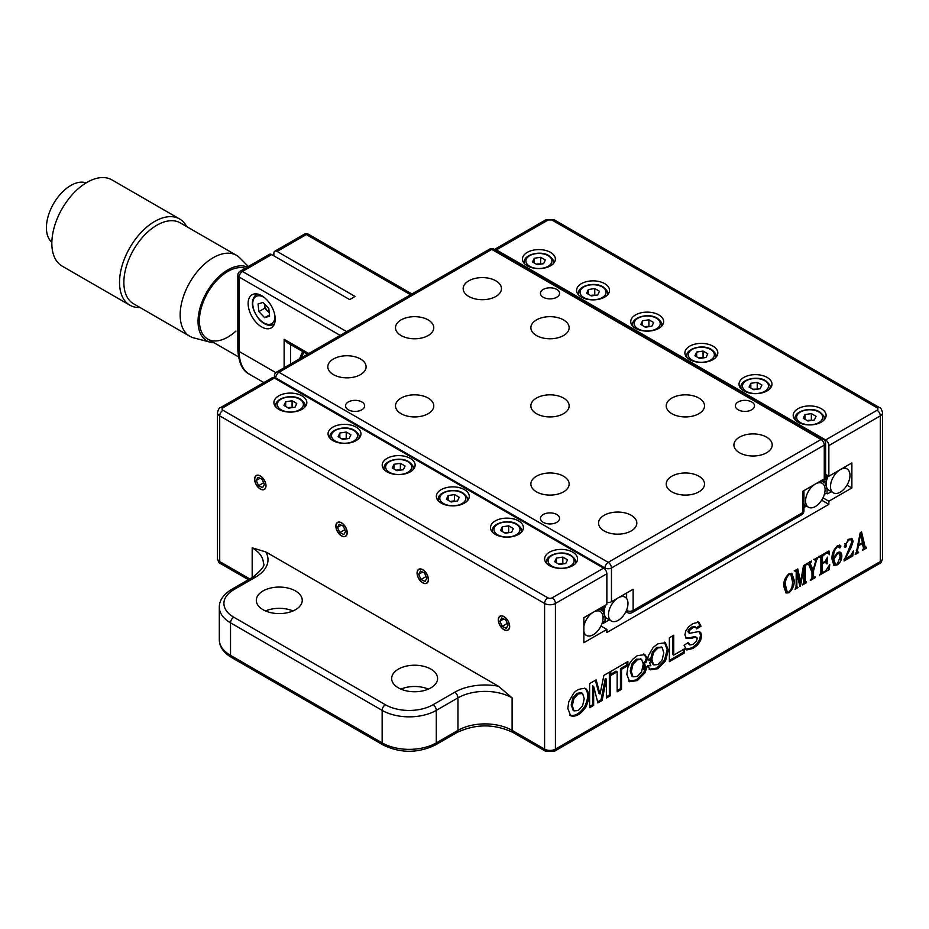 <?xml version="1.0" encoding="UTF-8"?>
<svg xmlns="http://www.w3.org/2000/svg" width="929" height="929" viewBox="0 0 929 929"><rect width="100%" height="100%" fill="white"/><g stroke="black" fill="none" stroke-linecap="round" stroke-linejoin="round"><path stroke-width="1.39" d="M295.515 590.949A22.97 13.261 0 0 0 270.478 588.08A22.97 13.261 0 0 0 256.299 600.331A22.97 13.261 0 0 0 263.023 609.714A22.97 13.261 0 0 0 288.06 612.583A22.97 13.261 0 0 0 302.239 600.331A22.97 13.261 0 0 0 295.515 590.949M293.007 610.957A22.97 13.261 0 0 0 265.531 610.957M430.882 669.112A22.97 13.261 0 0 0 405.845 666.232A22.97 13.261 0 0 0 391.666 678.484A22.97 13.261 0 0 0 398.39 687.866A22.97 13.261 0 0 0 423.427 690.735A22.97 13.261 0 0 0 437.605 678.484A22.97 13.261 0 0 0 430.882 669.112M428.374 689.121A22.97 13.261 0 0 0 400.898 689.121M572.752 552.186A16.467 9.511 0 0 0 554.81 550.131A16.467 9.511 0 0 0 544.638 558.91A16.467 9.511 0 0 0 549.469 565.633A16.467 9.511 0 0 0 567.41 567.689A16.467 9.511 0 0 0 577.571 558.91A16.467 9.511 0 0 0 572.752 552.186M464.454 489.664A16.467 9.511 0 0 0 446.512 487.597A16.467 9.511 0 0 0 436.351 496.388A16.467 9.511 0 0 0 441.17 503.1A16.467 9.511 0 0 0 459.112 505.167A16.467 9.511 0 0 0 469.273 496.388A16.467 9.511 0 0 0 464.454 489.664M455.047 501.346A16.467 9.511 0 0 0 451.436 501.288M356.155 427.143A16.467 9.511 0 0 0 338.214 425.076A16.467 9.511 0 0 0 328.053 433.855A16.467 9.511 0 0 0 332.872 440.578A16.467 9.511 0 0 0 350.814 442.645A16.467 9.511 0 0 0 360.975 433.855A16.467 9.511 0 0 0 356.155 427.143M346.749 438.825A16.467 9.511 0 0 0 345.89 438.767M302.006 395.882A16.467 9.511 0 0 0 284.065 393.815A16.467 9.511 0 0 0 273.904 402.594A16.467 9.511 0 0 0 278.723 409.317A16.467 9.511 0 0 0 296.665 411.384A16.467 9.511 0 0 0 306.825 402.594A16.467 9.511 0 0 0 302.006 395.882M410.304 458.403A16.467 9.511 0 0 0 392.363 456.336A16.467 9.511 0 0 0 382.202 465.127A16.467 9.511 0 0 0 387.021 471.839A16.467 9.511 0 0 0 404.963 473.906A16.467 9.511 0 0 0 415.124 465.127A16.467 9.511 0 0 0 410.304 458.403M400.039 470.028A16.467 9.511 0 0 0 397.287 470.028M518.603 520.925A16.467 9.511 0 0 0 500.661 518.858A16.467 9.511 0 0 0 490.489 527.649A16.467 9.511 0 0 0 495.32 534.372A16.467 9.511 0 0 0 513.261 536.428A16.467 9.511 0 0 0 523.422 527.649A16.467 9.511 0 0 0 518.603 520.925M509.197 532.607A16.467 9.511 0 0 0 508.326 532.549M821.282 408.69A16.467 9.511 0 0 0 803.341 406.635A16.467 9.511 0 0 0 793.18 415.414A16.467 9.511 0 0 0 797.999 422.138A16.467 9.511 0 0 0 815.941 424.193A16.467 9.511 0 0 0 826.113 415.414A16.467 9.511 0 0 0 821.282 408.69M811.876 420.372A16.467 9.511 0 0 0 808.265 420.326M658.847 314.908A16.467 9.511 0 0 0 640.905 312.852A16.467 9.511 0 0 0 630.733 321.631A16.467 9.511 0 0 0 635.564 328.355A16.467 9.511 0 0 0 653.505 330.41A16.467 9.511 0 0 0 663.666 321.631A16.467 9.511 0 0 0 658.847 314.908M649.429 326.59A16.467 9.511 0 0 0 648.57 326.532M550.549 252.386A16.467 9.511 0 0 0 532.607 250.319A16.467 9.511 0 0 0 522.446 259.11A16.467 9.511 0 0 0 527.266 265.822A16.467 9.511 0 0 0 545.207 267.889A16.467 9.511 0 0 0 555.368 259.11A16.467 9.511 0 0 0 550.549 252.386M541.142 264.068A16.467 9.511 0 0 0 540.272 264.01M604.698 283.647A16.467 9.511 0 0 0 586.756 281.58A16.467 9.511 0 0 0 576.584 290.371A16.467 9.511 0 0 0 581.415 297.094A16.467 9.511 0 0 0 599.356 299.15A16.467 9.511 0 0 0 609.517 290.371A16.467 9.511 0 0 0 604.698 283.647M595.292 295.329A16.467 9.511 0 0 0 594.421 295.271M712.996 346.169A16.467 9.511 0 0 0 695.043 344.113A16.467 9.511 0 0 0 684.882 352.892A16.467 9.511 0 0 0 689.701 359.616A16.467 9.511 0 0 0 707.654 361.671A16.467 9.511 0 0 0 717.815 352.892A16.467 9.511 0 0 0 712.996 346.169M767.133 377.429A16.467 9.511 0 0 0 749.192 375.374A16.467 9.511 0 0 0 739.031 384.153A16.467 9.511 0 0 0 743.85 390.877A16.467 9.511 0 0 0 761.792 392.932A16.467 9.511 0 0 0 771.964 384.153A16.467 9.511 0 0 0 767.133 377.429M862.576 543.349L858.35 545.787L857.421 551.199L858.64 552.569L855.156 554.567L856.48 551.872L860.138 532.944L861.543 531.876L865.108 546.867L866.513 547.251L866.513 548.017L862.472 550.351L863.598 548.168L861.903 542.966M857.722 545.428L858.35 545.787M856.852 549.91L857.513 550.282M860.742 532.48L864.016 546.24L865.108 546.867M860.509 534.57L858.547 544.905L862.472 542.641L860.602 534.512L859.894 534.21M857.897 544.533L858.547 544.905M859.906 534.105L860.602 534.512M865.398 547.402L863.564 548.47M864.016 546.24L865.143 546.786M857.537 551.942L856.259 552.685M856.329 550.572L857.421 551.245M841.813 555.856C841.871 559.56 840.35 562.579 837.25 564.913L833.894 565.378L832.024 559.235C831.629 553.823 833.615 549.236 837.981 545.474L840.919 546.101L839.874 547.982L839.015 546.589L837.691 546.415C834.463 549.713 833.174 553.44 833.801 557.609L837.517 552.674C840.362 551.361 841.79 552.43 841.813 555.856L840.722 555.228L840.118 559.177M836.437 564.449L837.25 564.913M835.879 564.437L833.394 564.983M839.677 544.975L840.919 546.101M839.839 545.486L838.782 547.355M838.922 547.436L839.874 547.982L838.922 547.483M837.261 564.135L840.257 556.726L839.142 553.591L837.459 553.742L833.801 559.246L835.392 564.251L837.261 564.135M833.197 557.261L832.721 558.619L833.801 559.246M832.721 558.619L834.312 563.624L835.392 564.251M836.657 553.278L837.459 553.742M839.142 553.591L837.331 552.801M832.976 552.349L832.721 556.982L833.801 557.609M839.804 551.989L840.722 555.228M839.015 546.589L837.087 546.066M813.549 570.696L813.549 576.955L815.244 576.851L815.244 577.617L810.297 580.474L811.992 577.861L811.992 572.252L808.729 564.588L807.324 564.205L807.324 563.438L811.447 561.046L810.32 563.775L813.165 570.092L815.778 560.628L814.559 559.246L818.228 557.133L816.44 560.454L813.549 570.696L812.469 570.069L812.469 576.328L814.396 577.339M812.469 576.328L813.316 576.712M814.57 577.234L815.244 577.617M813.549 577.339L811.946 578.268M810.785 561.43L811.447 561.824M810.216 561.755L810.889 562.15M809.798 561.522L809.24 563.148L810.32 563.775M809.24 563.148L811.888 569.582L812.968 570.197M807.649 563.961L806.418 563.473M815.917 558.468L815.407 559.664M814.698 560.001L813.665 559.293M815.801 560.082L816.44 560.454M788.965 592.017C791.822 588.719 792.971 585.107 792.414 581.182L790.811 574.331L788.965 574.552C786.178 577.792 785.028 581.333 785.516 585.165L787.269 592.145L788.965 592.017M784.877 579.336L784.424 584.538L785.516 585.165M784.424 584.538L786.189 591.518L787.269 592.145M788.338 574.18L788.965 574.552M790.811 574.331L789.371 573.565M791.322 573.251L793.111 579.58L792.042 586.385M787.641 592.296L785.551 592.597M794.19 580.207C794.516 585.038 792.774 589.23 788.965 592.795L786.073 592.981L783.728 586.245C783.426 581.438 785.168 577.281 788.965 573.774L791.903 573.483L794.19 580.207L793.111 579.58M788.14 592.319L788.965 592.795M552.174 597.823A4.599 2.648 -120 0 1 555.426 603.455A7.653 4.424 180 0 1 544.591 603.455A4.599 2.648 -60 0 1 547.843 597.823A3.066 1.765 0 0 0 552.174 597.823L603.618 568.13A4.599 2.648 60 0 1 606.858 573.762L555.426 603.455L555.426 749.134L880.309 561.569L880.309 415.878A4.599 2.648 -120 0 0 877.057 410.258A3.066 1.765 0 0 0 877.057 407.761A4.599 2.648 120 0 1 879.357 407.529C880.576 407.459 881.644 409.201 882.55 412.755A7.653 4.424 180 0 1 880.309 415.878L828.865 445.583L828.865 476.217L851.881 462.932L851.881 487.946L846.993 485.124M828.865 476.217L825.614 474.336M851.881 487.946L828.865 501.23L822.989 497.839M828.865 501.23L828.865 504.354L821.654 500.197M828.865 504.354L606.858 632.533L606.858 629.409L583.853 642.694L583.853 617.68L606.858 604.396L606.858 573.762M606.858 629.409L600.982 626.007M828.865 445.583A4.599 2.648 -120 0 0 825.614 439.951L496.4 249.878A4.599 2.648 -120 0 0 494.588 249.471M222.948 407.761A4.599 2.648 60 0 0 220.661 407.529L272.092 377.824A4.599 2.648 60 0 1 274.392 378.057L222.948 407.761A3.066 1.765 0 0 0 222.948 410.258L547.843 597.823M603.618 568.13L274.392 378.057L274.403 376.024A4.599 2.648 180 0 0 275.75 377.906A4.599 2.648 -60 0 1 278.99 372.274L608.216 562.347L821.015 439.487L491.801 249.413A4.599 2.648 -120 0 0 489.502 249.181L276.703 372.041A4.599 4.599 0 0 0 274.403 376.024M252.189 577.524L252.189 547.808L265.845 551.942L498.443 686.229L512.1 697.865A38.286 22.11 0 0 0 457.951 697.865L436.293 710.371L436.293 742.886L457.951 730.38L457.951 697.865A4.599 2.648 60 0 0 454.711 692.244A42.885 24.758 180 0 1 498.443 686.229M260.317 488.886A7.85 4.529 -120 0 0 265.868 485.681A7.85 4.529 -120 0 0 260.317 476.066A7.85 4.529 -120 0 0 254.767 479.271A7.85 4.529 -120 0 0 260.317 488.886M341.535 535.778A7.85 4.529 -120 0 0 347.086 532.572A7.85 4.529 -120 0 0 341.535 522.957A7.85 4.529 -120 0 0 335.984 526.162A7.85 4.529 -120 0 0 341.535 535.778M422.753 582.669A7.85 4.529 -120 0 0 428.304 579.464A7.85 4.529 -120 0 0 422.753 569.849A7.85 4.529 -120 0 0 417.214 573.054A7.85 4.529 -120 0 0 422.753 582.669M503.982 629.56A7.85 4.529 -120 0 0 509.533 626.355A7.85 4.529 -120 0 0 503.982 616.74A7.85 4.529 -120 0 0 498.432 619.945A7.85 4.529 -120 0 0 503.982 629.56M617.158 690.561L620.433 688.668L620.433 668.659L626.808 664.978L626.808 662.145M610.771 674.233L616.078 671.168L617.158 671.795L617.158 691.815L621.513 689.295L621.513 669.286L627.888 665.605L627.888 661.529L610.771 671.412L610.771 675.488L617.158 671.795M620.433 688.668L621.513 689.295M626.808 664.978L627.888 665.605M620.433 668.659L621.513 669.286M669.368 660.414L683.454 652.286L683.454 649.476M673.722 655.096L673.722 635.262L669.368 637.77L669.368 661.669L684.534 652.913L684.534 648.848L673.722 655.096L672.642 654.469L672.642 635.889M683.454 652.286L684.534 652.913M582.588 693.464L578.279 693.917L573.936 698.48L572.299 705.657L573.983 710.882L578.279 710.511L582.553 705.947L584.213 698.701L582.588 693.464L581.345 692.732L577.199 693.289L572.856 697.853L571.207 705.03L573.251 710.453M569.57 715.167C574.668 716.596 579.742 713.658 584.794 706.365C588.58 698.085 588.58 691.989 584.771 688.064M570.65 715.794C575.748 717.223 580.822 714.285 585.874 706.992C589.66 698.713 589.66 692.616 585.851 688.691L585.851 688.679C580.404 688.203 576.317 689.782 573.588 693.417L568.803 701.65L567.816 708.397L570.65 715.794M685.788 638.002L690.688 637.549L691.768 638.177L695.252 637.224L696.82 637.364L697.273 638.56L696.204 641.498L693.034 644.32L689.887 645.028L687.553 642.949M690.688 637.549L694.172 636.597L695.252 637.224M686.171 638.223L691.768 638.177M685.637 649.348L691.908 647.827L696.599 644.238L699.514 639.872L700.594 640.499L701.616 636.028L700.756 632.684L698.376 631.615L689.69 633.288L687.959 631.569L688.598 632.661L687.959 631.569L688.644 629.676L689.736 630.303L692.697 627.725L695.449 626.947L696.657 628.921L701 626.204L698.852 622.128L692.744 623.673L688.505 626.959L685.811 630.942L684.882 634.925L686.496 638.444M696.344 627.818L699.92 625.577L701 626.204M688.644 629.676L691.617 627.098L694.834 626.587M689.69 633.288L689.039 632.196L689.736 630.303M699.514 639.872L700.536 635.401L699.398 631.766M699.676 632.068L700.756 632.684L699.978 632.022M696.599 644.238L697.679 644.865L700.594 640.499M685.881 649.487L686.717 649.963L692.988 648.454L697.679 644.865M689.887 645.028L688.343 642.415L684.104 645.318L686.717 649.963M699.92 625.577L697.772 621.501M694.172 636.597L695.74 636.737L696.193 637.933M589.613 706.458L592.574 704.751L592.574 685.788L593.654 686.415L597.916 702.916L602.108 700.501L606.382 679.064L606.382 698.027L610.423 695.705L610.423 671.609L603.896 675.371L600.029 694.044L596.128 679.865L589.613 683.616L589.613 707.712L593.654 705.378L593.654 686.415M597.637 701.836L601.017 699.874L605.302 678.437L606.382 679.064M606.382 696.785L609.343 695.078L609.343 672.236M600.029 694.044L598.95 693.417L595.338 680.318M592.574 704.751L593.654 705.378M609.343 695.078L610.423 695.705M601.017 699.874L602.108 700.501M803.759 582.611L803.759 568.42L800.45 586.153L799.892 586.478L796.861 572.752L796.861 586.594L797.965 587.592L795.061 589.265L796.188 586.977L796.188 571.498L794.969 571.335L794.969 570.557L797.779 568.943L800.635 581.821L803.48 565.645L806.535 563.88L805.315 566.226L805.315 581.705L806.535 581.868L806.535 582.646L802.47 584.991L803.759 582.611M803.062 568.025L803.759 568.42M800.043 581.693L799.521 584.655M799.741 585.746L800.45 586.153M796.188 572.159L797.047 572.647M796.188 572.369L796.861 572.752M796.188 586.211L796.861 586.594M797.163 587.128L797.965 587.592M796.885 586.965L796.141 587.395M796.188 571.498L794.969 570.894M795.108 570.87L794.26 570.487M796.931 569.431L799.37 581.299L800.45 581.926M804.293 565.18L804.235 581.078L805.083 581.461M795.781 585.967L796.606 586.35M805.373 582.065L803.713 583.017M805.489 564.484L806.163 564.867M804.235 565.598L805.315 566.226M804.235 581.078L805.315 581.705M829.551 554.706L828.203 553.289L825.997 553.417L822.455 556.32L822.455 562.916L825.138 561.371L827.565 557.133L827.565 563.566L826.903 563.949L825.138 562.138L822.455 563.694L822.455 571.811L823.303 572.194L825.776 570.766L829.771 564.6L829.191 569.57L819.483 575.167L820.888 572.717L820.888 557.237L819.575 557.121L819.575 556.355L828.958 550.943L829.551 554.706M828.203 553.289L826.404 552.418M825.335 553.034L825.997 553.417M821.422 555.287L822.455 556.32M821.364 555.693L821.364 562.289L822.455 562.916M826.485 560.036L826.485 561.987M826.891 563.171L827.565 563.566M822.037 562.684L821.364 563.067L822.455 563.694M821.364 563.067L821.364 571.196L822.455 571.811M828.215 568.397L829.191 569.57M822.513 572.171L820.841 573.135M819.808 556.61L818.96 556.227M821.364 571.196L822.223 571.567M825.695 561.882L825.289 561.279M828.215 551.361L828.784 553.73M848.572 540.132L845.831 544.266L846.482 545.88L845.518 547.541L844.264 546.612L848.711 539.284L852.021 538.623L853.159 541.328L851.022 547.738L845.181 558.793L850.674 555.612L853.379 550.967L852.81 555.925L844.031 560.988L851.603 542.42C851.661 539.9 850.65 539.134 848.572 540.132L847.956 539.784M844.856 543.709L845.831 544.266M844.74 543.639L846.203 545.16M845.123 544.533L846.482 545.88M845.402 545.253L844.438 546.926L845.518 547.541M851.452 538.437L852.079 540.701L853.159 541.328M852.079 540.701L851.37 544.208M844.473 558.387L845.181 558.793M851.823 554.474L852.81 555.925M851.73 555.298L844.031 559.746M850.093 539.61L849.222 539.006M663.794 652.762L662.133 659.996L657.86 664.56L653.563 664.932L651.879 659.358L649.661 662.853L650.881 665.814L647.687 665.71L650.23 669.844L657.871 668.717L665.454 661.042L668.288 650.277L665.431 642.74L657.813 643.832L653.168 647.467L648.384 655.711L647.734 658.336L648.709 660.67L651.891 658.998L653.517 652.541L657.86 647.966L662.168 647.513L663.794 652.762M648.303 659.695L650.799 658.371L652.437 651.914L656.78 647.339L661.843 647.327M662.168 647.513L661.088 646.886M652.437 651.914L653.517 652.541M650.799 658.371L651.891 658.998M646.886 658.266L647.234 659.091M649.15 669.228L656.791 668.09L664.374 660.414L667.208 649.65L664.351 642.113M653.238 664.665L650.892 660.914M632.266 676.382L633.009 676.8L631.314 671.574L632.963 664.409L637.306 659.834L641.614 659.381L643.228 663.968L646.375 662.063L647.385 658.556L644.877 654.608L637.259 655.7L632.614 659.335L629.827 663.109L627.818 667.579L626.843 674.326L629.676 681.723L637.317 680.585L644.9 672.91L647.432 665.884L644.18 669.797L645.516 665.141L643.228 664.27L641.567 671.876L637.306 676.428L633.009 676.8M631.929 676.173L630.234 670.947L631.883 663.782L636.214 659.207L637.306 659.834M644.18 669.797L643.1 669.17L644.378 664.711M628.585 681.096L636.237 679.958L643.809 672.282L645.701 667.974M643.135 662.737L645.283 661.436L646.305 657.929L647.385 658.556M646.305 657.929L643.797 653.981M636.214 659.207L641.289 659.195M641.614 659.381L640.534 658.754M631.883 663.782L632.963 664.409M299.649 358.791A36.37 20.995 -60 0 1 302.726 351.58M261.664 295.677A19.149 11.055 -120 0 0 252.096 294.737A19.149 11.055 -120 0 0 249.158 310.077A19.149 11.055 -120 0 0 261.664 326.95A19.149 11.055 -120 0 0 271.245 327.891A19.149 11.055 -120 0 0 274.171 312.55A19.149 11.055 -120 0 0 261.664 295.677M751.7 401.967A9.569 5.528 0 0 0 741.272 400.771A9.569 5.528 0 0 0 735.362 405.88A9.569 5.528 0 0 0 738.172 409.794A9.569 5.528 0 0 0 748.6 410.99A9.569 5.528 0 0 0 754.511 405.88A9.569 5.528 0 0 0 751.7 401.967M556.773 514.515A9.569 5.528 0 0 0 546.345 513.319A9.569 5.528 0 0 0 540.434 518.428A9.569 5.528 0 0 0 543.233 522.33A9.569 5.528 0 0 0 553.672 523.526A9.569 5.528 0 0 0 559.583 518.428A9.569 5.528 0 0 0 556.773 514.515M361.846 401.967A9.569 5.528 0 0 0 351.406 400.771A9.569 5.528 0 0 0 345.507 405.88A9.569 5.528 0 0 0 348.305 409.794A9.569 5.528 0 0 0 358.733 410.99A9.569 5.528 0 0 0 364.644 405.88A9.569 5.528 0 0 0 361.846 401.967M556.773 289.43A9.569 5.528 0 0 0 546.345 288.234A9.569 5.528 0 0 0 540.434 293.332A9.569 5.528 0 0 0 543.233 297.245A9.569 5.528 0 0 0 553.672 298.441A9.569 5.528 0 0 0 559.583 293.332A9.569 5.528 0 0 0 556.773 289.43M698.91 476.217A19.149 11.055 0 0 0 678.054 473.825A19.149 11.055 0 0 0 666.232 484.032A19.149 11.055 0 0 0 671.841 491.847A19.149 11.055 0 0 0 692.697 494.251A19.149 11.055 0 0 0 704.519 484.032A19.149 11.055 0 0 0 698.91 476.217M563.543 398.065A19.149 11.055 0 0 0 542.675 395.673A19.149 11.055 0 0 0 530.865 405.88A19.149 11.055 0 0 0 536.474 413.695A19.149 11.055 0 0 0 557.33 416.087A19.149 11.055 0 0 0 569.152 405.88A19.149 11.055 0 0 0 563.543 398.065M428.176 319.913A19.149 11.055 0 0 0 407.308 317.509A19.149 11.055 0 0 0 395.487 327.728A19.149 11.055 0 0 0 401.096 335.543A19.149 11.055 0 0 0 421.963 337.935A19.149 11.055 0 0 0 433.785 327.728A19.149 11.055 0 0 0 428.176 319.913M698.91 398.065A19.149 11.055 0 0 0 678.054 395.673A19.149 11.055 0 0 0 666.232 405.88A19.149 11.055 0 0 0 671.841 413.695A19.149 11.055 0 0 0 692.697 416.087A19.149 11.055 0 0 0 704.519 405.88A19.149 11.055 0 0 0 698.91 398.065M428.176 398.065A19.149 11.055 0 0 0 407.308 395.673A19.149 11.055 0 0 0 395.487 405.88A19.149 11.055 0 0 0 401.096 413.695A19.149 11.055 0 0 0 421.963 416.087A19.149 11.055 0 0 0 433.785 405.88A19.149 11.055 0 0 0 428.176 398.065M766.599 437.141A19.149 11.055 0 0 0 745.732 434.749A19.149 11.055 0 0 0 733.91 444.956A19.149 11.055 0 0 0 739.519 452.771A19.149 11.055 0 0 0 760.386 455.164A19.149 11.055 0 0 0 772.208 444.956A19.149 11.055 0 0 0 766.599 437.141M631.232 515.293A19.149 11.055 0 0 0 610.365 512.901A19.149 11.055 0 0 0 598.543 523.108A19.149 11.055 0 0 0 604.152 530.923A19.149 11.055 0 0 0 625.02 533.327A19.149 11.055 0 0 0 636.829 523.108A19.149 11.055 0 0 0 631.232 515.293M360.487 358.989A19.149 11.055 0 0 0 339.631 356.597A19.149 11.055 0 0 0 327.809 366.804A19.149 11.055 0 0 0 333.418 374.619A19.149 11.055 0 0 0 354.274 377.011A19.149 11.055 0 0 0 366.096 366.804A19.149 11.055 0 0 0 360.487 358.989M495.854 280.837A19.149 11.055 0 0 0 474.998 278.433A19.149 11.055 0 0 0 463.176 288.652A19.149 11.055 0 0 0 468.785 296.467A19.149 11.055 0 0 0 489.653 298.859A19.149 11.055 0 0 0 501.463 288.652A19.149 11.055 0 0 0 495.854 280.837M563.543 476.217A19.149 11.055 0 0 0 542.675 473.825A19.149 11.055 0 0 0 530.865 484.032A19.149 11.055 0 0 0 536.474 491.847A19.149 11.055 0 0 0 557.33 494.251A19.149 11.055 0 0 0 569.152 484.032A19.149 11.055 0 0 0 563.543 476.217M563.543 319.913A19.149 11.055 0 0 0 542.675 317.509A19.149 11.055 0 0 0 530.865 327.728A19.149 11.055 0 0 0 536.474 335.543A19.149 11.055 0 0 0 557.33 337.935A19.149 11.055 0 0 0 569.152 327.728A19.149 11.055 0 0 0 563.543 319.913M604.965 569.256L604.965 567.979A4.599 2.648 -60 0 1 608.216 562.347A4.599 2.648 -120 0 1 611.468 567.979L824.267 445.119A4.599 2.648 180 0 0 825.614 443.238L825.614 477.007A4.599 2.648 180 0 1 824.267 478.876L824.267 445.119A4.599 2.648 -120 0 0 821.015 439.487A4.599 2.648 -60 0 1 823.315 439.254L494.089 249.181A4.599 4.599 0 0 0 489.502 249.181M801.657 514.747L632.173 612.594A4.599 2.648 -120 0 0 633.125 610.492L802.61 512.645A4.599 2.648 0 0 0 803.945 510.764A4.599 4.599 0 0 1 801.657 514.747A4.599 2.648 -120 0 0 802.61 512.645L802.61 491.383L824.267 478.876M275.75 378.835L275.75 377.906L604.965 567.979A4.599 2.648 180 0 0 611.468 567.979L611.468 601.737A4.599 2.648 180 0 1 606.858 602.398M611.468 601.737L633.125 589.23L633.125 610.492A4.599 2.648 0 0 1 626.622 610.492A4.599 2.648 120 0 0 627.574 612.594A4.599 4.599 0 0 0 632.173 612.594M271.686 254.569L242.446 271.454A4.599 2.648 -120 0 0 240.147 271.222L269.387 254.349A4.599 2.648 60 0 1 271.686 254.569L349.664 299.591L355.075 296.467L277.097 251.445A4.599 2.648 -120 0 0 274.798 251.213A4.599 2.648 -120 0 0 273.858 253.327L273.858 255.823M307.441 354.297L287.386 342.72L284.135 339.294L308.788 353.519M819.935 482.035L819.935 481.373M803.945 507.489L806.418 506.061M825.08 489.664A13.784 7.955 120 0 0 822.223 483.347A13.784 7.955 120 0 0 811.598 487.04A13.784 7.955 120 0 0 805.582 500.917A13.784 7.955 120 0 0 808.439 507.222A13.784 7.955 120 0 0 819.064 503.53A13.784 7.955 120 0 0 825.08 489.664M803.945 504.633A13.784 7.955 120 0 0 804.108 504.726L808.439 507.222M821.073 480.723L826.16 483.661M826.624 480.328L823.779 479.155L826.624 480.328M823.918 479.074L827.17 478.458M827.17 488.445L826.973 493.415L827.646 493.81L831.327 491.685M844.844 467.647L844.844 466.997M826.973 475.125L826.973 478.342M826.973 488.782L824.998 488.317M826.973 493.415L824.441 494.019M824.604 486.482L826.16 483.788M830.491 486.541A13.784 7.955 120 0 0 833.348 492.846A13.784 7.955 120 0 0 843.973 489.153A13.784 7.955 120 0 0 849.989 475.288A13.784 7.955 120 0 0 847.132 468.971A13.784 7.955 120 0 0 836.506 472.664A13.784 7.955 120 0 0 830.491 486.541M828.25 475.869A13.784 7.955 120 0 0 826.16 484.032A13.784 7.955 120 0 0 829.016 490.349L833.348 492.846M597.928 610.202L597.928 609.552M583.853 626.297A13.784 7.955 -60 0 1 590.681 614.162A13.784 7.955 -60 0 1 600.215 611.526A13.784 7.955 -60 0 1 603.072 617.831A13.784 7.955 -60 0 1 597.057 631.708A13.784 7.955 -60 0 1 586.431 635.401A13.784 7.955 -60 0 1 583.853 631.569M605.162 616.612L604.965 621.594L602.433 622.198M604.965 621.594L605.638 621.977L603.339 623.313L602.294 622.697M604.965 616.961L602.991 616.484M604.28 610.341L600.424 608.112M604.21 608.739L601.771 607.334L604.21 608.739M604.164 611.828L599.066 608.89M602.596 614.65L604.152 611.956M601.911 607.252L605.162 606.637M604.965 605.487L604.965 606.521M622.836 595.826L622.836 595.175M605.638 621.977L609.319 619.852M627.981 603.455A13.784 7.955 -60 0 1 621.966 617.332A13.784 7.955 -60 0 1 611.34 621.025A13.784 7.955 -60 0 1 608.483 614.708A13.784 7.955 -60 0 1 614.499 600.842A13.784 7.955 -60 0 1 625.124 597.15A13.784 7.955 -60 0 1 627.981 603.455M611.34 621.025L607.009 618.517A13.784 7.955 -60 0 1 604.152 612.211A13.784 7.955 -60 0 1 605.801 605.011M303.876 352.242A34.071 19.672 120 0 0 301.855 356.759A34.071 19.672 120 0 0 301.484 357.735M236.558 255.382L180.249 222.879A46.717 26.964 120 0 0 132.928 250.923A46.717 26.964 120 0 0 133.532 303.783L189.853 336.298A46.717 26.964 -60 0 1 189.237 283.426A46.717 26.964 -60 0 1 236.558 255.382A46.717 26.964 -60 0 1 239.937 258.007L248.322 266.507M139.965 307.487A49.771 28.741 -60 0 1 129.839 305.188A49.771 28.741 -60 0 1 129.189 248.856A49.771 28.741 -60 0 1 179.611 218.965A49.771 28.741 -60 0 1 186.683 226.583M214.007 342.72A42.119 24.317 -60 0 1 210.337 342.209L193.813 337.912A46.717 26.964 -60 0 1 189.853 336.298M210.337 342.209A42.119 24.317 -60 0 1 206.215 293.088A42.119 24.317 -60 0 1 247.381 267.053M129.839 305.188L62.15 266.1A49.771 28.741 -60 0 1 61.5 209.78A49.771 28.741 -60 0 1 111.933 179.889L179.611 218.965M51.861 242.26A34.454 19.892 -60 0 1 53.116 204.461A34.454 19.892 -60 0 1 86.13 182.897M235.931 331.061A40.202 23.213 -60 0 1 203.602 335.439A40.202 23.213 -60 0 1 207.202 293.599A40.202 23.213 -60 0 1 245.244 268.284M292.31 407.61A5.748 3.321 0 0 0 288.884 407.517L287.816 407.692M292.925 407.506L288.884 407.517M296.769 403.488L292.089 400.771L285.679 401.769L283.96 405.462L288.652 408.168L295.062 407.181L296.769 403.488M292.089 407.03L292.089 400.771M285.679 406.461L285.679 401.769M264.37 303.864L264.835 308.161L267.726 311.203A7.653 4.424 -120 0 0 269.224 312.516M274.519 323.64A17.233 9.952 60 0 1 273.532 324.36C269.422 326.462 264.765 324.964 259.563 319.89C251.236 308.858 250.145 300.404 256.299 294.516A17.233 9.952 60 0 1 257.426 294.017M258.053 303.969L258.877 311.598L264.66 317.695L269.619 316.15L268.795 308.521L263.012 302.436L258.053 303.969M264.835 308.161L258.877 311.598M269.48 314.908L264.66 317.695M264.382 303.876A7.653 4.424 -120 0 0 264.428 304.352A7.653 4.424 -120 0 0 267.726 311.203L269.259 312.829M505.736 619.933L501.683 617.959L499.93 621.176L502.229 626.367L506.27 628.352L508.035 625.136L505.736 619.933M503.75 618.958L499.93 621.176M507.292 623.44L502.229 626.367M508.674 622.151A8.036 4.645 -120 0 0 500.766 615.881A8.036 4.645 -120 0 0 499.291 624.149A8.036 4.645 -120 0 0 507.188 630.419A8.036 4.645 -120 0 0 508.674 622.151M426.806 578.233L424.518 573.042L420.465 571.056L418.712 574.273L421 579.475L425.052 581.461L426.806 578.233M422.532 572.067L418.712 574.273M426.063 576.549L421 579.475M427.445 575.26A8.036 4.645 -120 0 0 419.548 568.989A8.036 4.645 -120 0 0 418.062 577.257A8.036 4.645 -120 0 0 425.97 583.528A8.036 4.645 -120 0 0 427.445 575.26M345.588 531.342L343.289 526.151L339.236 524.165L337.482 527.382L339.782 532.584L343.835 534.558L345.588 531.342M344.845 529.658L339.782 532.584M341.303 525.175L337.482 527.382M346.227 528.369A8.036 4.645 -120 0 0 338.33 522.098A8.036 4.645 -120 0 0 336.844 530.366A8.036 4.645 -120 0 0 344.752 536.637A8.036 4.645 -120 0 0 346.227 528.369M264.37 484.45L262.071 479.259L258.018 477.274L256.265 480.49L258.564 485.693L262.605 487.667L264.37 484.45M263.627 482.766L258.564 485.693M260.085 478.284L256.265 480.49M265.009 481.477A8.036 4.645 -120 0 0 257.101 475.207A8.036 4.645 -120 0 0 255.626 483.475A8.036 4.645 -120 0 0 263.522 489.746A8.036 4.645 -120 0 0 265.009 481.477M346.459 438.871A5.748 3.321 0 0 0 342.035 438.999M330.236 438.593A14.55 8.396 180 0 1 329.969 436.99C328.912 429.651 345.785 424.785 354.483 430.348C358.222 433.39 359.755 435.608 359.07 436.99A14.55 8.396 180 0 1 358.803 438.593M338.11 436.723L342.801 439.429L349.199 438.442L350.918 434.749L346.227 432.031L339.828 433.03L338.11 436.723M339.828 437.722L339.828 433.03M347.074 438.778L341.965 438.952M346.227 438.291L346.227 432.031M384.385 469.853A14.55 8.396 180 0 1 384.118 468.251C383.062 460.912 399.934 456.046 408.632 461.608C412.371 464.651 413.904 466.869 413.208 468.251A14.55 8.396 180 0 1 412.94 469.853M400.608 470.132A5.748 3.321 0 0 0 397.171 470.051L396.114 470.213M401.212 470.039L397.171 470.051M392.259 467.984L396.95 470.701L403.349 469.702L405.067 466.01L400.376 463.304L393.977 464.291L392.259 467.984M393.977 468.982L393.977 464.291M400.376 469.551L400.376 463.304M438.523 501.114A14.55 8.396 180 0 1 438.256 499.512C437.211 492.173 454.072 487.307 462.781 492.869C466.521 495.912 468.053 498.13 467.357 499.512A14.55 8.396 180 0 1 467.09 501.114M459.216 497.27L454.525 494.565L448.126 495.552L446.408 499.245L451.099 501.962L457.498 500.963L459.216 497.27M455.361 501.3L454.525 500.812L454.525 494.565M448.126 500.243L448.126 495.552M454.525 500.812L450.251 501.474M508.906 532.654A5.748 3.321 0 0 0 504.482 532.781M492.672 532.375A14.55 8.396 180 0 1 492.405 530.773C491.348 523.433 508.221 518.568 516.93 524.13C520.67 527.173 522.191 529.391 521.506 530.773A14.55 8.396 180 0 1 521.239 532.375M500.557 530.517L505.237 533.223L511.647 532.224L513.365 528.531L508.674 525.826L502.264 526.813L500.557 530.517M502.264 531.504L502.264 526.813M509.51 532.561L504.401 532.735M508.674 532.073L508.674 525.826M563.044 563.915A5.748 3.321 0 0 0 559.618 563.833A5.748 3.321 0 0 0 558.631 564.042M546.821 563.636A14.55 8.396 180 0 1 546.554 562.033C545.497 554.694 562.37 549.84 571.08 555.391C574.819 558.445 576.34 560.651 575.655 562.033A14.55 8.396 180 0 1 575.388 563.636M562.823 557.086L556.413 558.074L554.706 561.778L559.386 564.484L565.796 563.485L567.514 559.792L562.823 557.086L562.823 563.334L558.55 563.996M556.413 562.765L556.413 558.074M563.659 563.822L562.823 563.334M795.363 420.14A14.55 8.396 180 0 1 795.096 418.538C794.04 411.21 810.912 406.345 819.61 411.895C823.361 414.949 824.882 417.156 824.197 418.538A14.55 8.396 180 0 1 823.93 420.14M803.237 418.282L807.928 420.988L814.338 420.001L816.045 416.297L811.365 413.591L804.955 414.578L803.237 418.282M804.955 419.269L804.955 414.578M812.201 420.326L807.092 420.5M811.365 419.85L811.365 413.591M749.088 387.021L753.779 389.727L760.189 388.74L761.908 385.036L757.216 382.33L750.806 383.317L749.088 387.021M750.806 388.008L750.806 383.317M758.052 389.065L752.943 389.239M757.216 388.577L757.216 382.33M703.288 357.897A5.748 3.321 0 0 0 698.875 358.025M694.938 355.761L699.63 358.466L706.04 357.479L707.759 353.775L703.067 351.069L696.657 352.056L694.938 355.761M696.657 356.748L696.657 352.056M703.903 357.804L698.794 357.979M703.067 357.317L703.067 351.069M649.139 326.636A5.748 3.321 0 0 0 644.726 326.764M632.916 326.358A14.55 8.396 180 0 1 632.649 324.755C631.592 317.416 648.465 312.562 657.175 318.113C660.914 321.167 662.435 323.373 661.75 324.755A14.55 8.396 180 0 1 661.483 326.358M640.789 324.5L645.481 327.205L651.891 326.207L653.61 322.514L648.918 319.808L642.508 320.795L640.789 324.5M642.508 325.487L642.508 320.795M649.754 326.543L644.645 326.718M648.918 326.056L648.918 319.808M595.001 295.376A5.748 3.321 0 0 0 590.577 295.503M578.767 295.097A14.55 8.396 180 0 1 578.5 293.494C577.443 286.155 594.316 281.29 603.026 286.852C606.765 289.894 608.286 292.112 607.601 293.494A14.55 8.396 180 0 1 607.334 295.097M586.652 293.239L591.332 295.945L597.742 294.946L599.46 291.253L594.769 288.547L588.359 289.534L586.652 293.239M588.359 294.226L588.359 289.534M595.605 295.283L590.496 295.457M594.769 294.795L594.769 288.547M540.852 264.115A5.748 3.321 0 0 0 536.428 264.242M524.618 263.836A14.55 8.396 180 0 1 524.351 262.233C523.306 254.894 540.167 250.029 548.876 255.591C552.616 258.634 554.148 260.852 553.452 262.233A14.55 8.396 180 0 1 553.185 263.836M532.503 261.966L537.194 264.684L543.593 263.685L545.311 259.992L540.62 257.287L534.221 258.274L532.503 261.966M534.221 262.965L534.221 258.274M541.456 264.022L536.347 264.196M540.62 263.534L540.62 257.287M825.614 439.951L877.057 410.258M494.507 249.425L545.544 219.952A4.599 2.648 60 0 1 547.843 220.185L496.4 249.878M545.544 219.952L554.474 219.952A4.599 2.648 120 0 0 552.174 220.185A3.066 1.765 0 0 0 547.843 220.185M877.057 407.761L552.174 220.185M512.1 697.865L512.1 730.38A4.599 2.648 120 0 0 513.052 732.482C494.367 723.726 475.683 723.726 456.998 732.482A4.599 2.648 60 0 0 457.951 730.38A38.286 22.11 180 0 1 512.1 730.38L544.591 749.134A7.653 4.424 0 0 0 555.426 749.134A4.599 2.648 60 0 1 554.474 751.236L879.357 563.671A4.599 2.648 60 0 0 880.309 561.569A7.653 4.424 0 0 0 882.55 558.445L882.55 412.755M513.052 732.482L545.544 751.236A4.599 2.648 120 0 1 544.591 749.134L544.591 603.455L219.708 415.878A4.599 2.648 -60 0 1 222.948 410.258M248.415 579.696L220.661 563.671A4.599 2.648 -60 0 1 219.708 561.569L219.708 415.878A7.653 4.424 180 0 1 217.456 412.755L217.456 558.445A7.653 4.424 0 0 0 219.708 561.569L249.762 578.918M265.845 551.942A42.885 24.758 180 0 1 255.44 577.199L233.783 589.706A33.699 19.451 0 0 0 233.783 617.216L385.396 704.751A33.699 19.451 0 0 0 433.042 704.751L454.711 692.244M433.042 704.751A4.599 2.648 60 0 1 436.293 710.371A38.286 22.11 180 0 1 382.144 710.371L230.531 622.836L230.531 655.351L382.144 742.886L382.144 710.371A4.599 2.648 120 0 1 385.396 704.751M382.144 742.886A38.286 22.11 0 0 0 436.293 742.886A4.599 2.648 60 0 1 435.341 744.988C417.934 753.361 400.515 753.361 383.096 744.988A4.599 2.648 -60 0 1 382.144 742.886M233.783 617.216A4.599 2.648 120 0 0 230.531 622.836A38.286 22.11 180 0 1 219.314 607.206L219.314 639.721A38.286 22.11 0 0 0 230.531 655.351A4.599 2.648 -60 0 0 231.484 657.453C223.355 652.437 219.302 646.526 219.314 639.721M255.44 577.199A4.599 2.648 -120 0 0 253.141 576.967C261.943 569.686 265.369 565.18 263.406 563.438A38.286 22.11 0 0 0 252.189 547.808M233.783 589.706A4.599 2.648 -120 0 0 231.484 589.474L253.141 576.967M581.508 692.837L582.262 693.266M577.199 693.289L578.279 693.917M571.207 705.03L572.299 705.657M572.856 697.853L573.936 698.48M584.794 706.365L585.874 706.992M691.617 627.098L692.697 627.725M688.598 632.661L689.376 633.102M700.536 635.401L701.616 636.028M691.908 647.827L692.988 648.454M850.279 547.309L851.022 547.738M656.78 647.339L657.86 647.966M667.208 649.65L668.288 650.277M664.374 660.414L665.454 661.042M656.791 668.09L657.871 668.717M630.234 670.947L631.314 671.574M643.809 672.282L644.9 672.91M636.237 679.958L637.317 680.585M494.089 249.181A4.599 2.648 -60 0 0 491.801 249.413L278.99 372.274A4.599 2.648 -120 0 0 276.703 372.041M626.622 598.52L626.622 592.981M802.61 491.383L802.61 508.895M340.188 335.392L239.194 277.086A4.599 2.648 -60 0 1 242.446 271.454L346.691 331.641M275.867 372.657L239.194 351.487L239.194 277.086A4.599 2.648 180 0 1 237.847 275.205L237.847 349.606A4.599 2.648 0 0 0 239.194 351.487A49.771 28.741 120 0 0 249.506 374.271C242.55 370.926 238.672 362.705 237.847 349.606M410.583 294.748L306.338 234.561A4.599 2.648 -60 0 1 308.637 234.34A4.599 4.599 0 0 0 304.038 234.34A4.599 2.648 60 0 1 306.338 234.561L277.097 251.445M290.638 344.601L290.638 363.994M284.135 367.745L284.135 339.294M822.432 479.933L826.287 482.163M825.01 478.307L825.637 478.667M276.087 407.332A14.55 8.396 180 0 1 275.82 405.729C274.763 398.39 291.636 393.524 300.334 399.087C304.073 402.129 305.606 404.347 304.921 405.729A14.55 8.396 180 0 1 304.654 407.332M299.568 399.156A13.018 7.513 0 0 0 281.162 399.156A13.018 7.513 0 0 0 281.162 409.794A13.018 7.513 0 0 0 299.568 409.794A13.018 7.513 0 0 0 299.568 399.156M264.44 297.617A15.7 9.058 -120 0 0 253.013 300.973A15.7 9.058 -120 0 0 259.597 319.46A15.7 9.058 -120 0 0 274.914 315.755M335.311 441.054A13.018 7.513 0 0 0 353.717 441.054A13.018 7.513 0 0 0 353.717 430.417A13.018 7.513 0 0 0 335.311 430.417A13.018 7.513 0 0 0 335.311 441.054M389.46 472.315A13.018 7.513 0 0 0 407.866 472.315A13.018 7.513 0 0 0 407.866 461.678A13.018 7.513 0 0 0 389.46 461.678A13.018 7.513 0 0 0 389.46 472.315M443.609 503.576A13.018 7.513 0 0 0 462.015 503.576A13.018 7.513 0 0 0 462.015 492.939A13.018 7.513 0 0 0 443.609 492.939A13.018 7.513 0 0 0 443.609 503.576M497.758 534.837A13.018 7.513 0 0 0 516.164 534.837A13.018 7.513 0 0 0 516.164 524.211A13.018 7.513 0 0 0 497.758 524.211A13.018 7.513 0 0 0 497.758 534.837M551.896 566.098A13.018 7.513 0 0 0 570.313 566.098A13.018 7.513 0 0 0 570.313 555.472A13.018 7.513 0 0 0 551.896 555.472A13.018 7.513 0 0 0 551.896 566.098M800.438 422.602A13.018 7.513 0 0 0 818.844 422.602A13.018 7.513 0 0 0 818.844 411.977A13.018 7.513 0 0 0 800.438 411.977A13.018 7.513 0 0 0 800.438 422.602M741.214 388.879A14.55 8.396 180 0 1 740.947 387.277C739.89 379.949 756.763 375.084 765.473 380.635C769.212 383.689 770.733 385.895 770.048 387.277A14.55 8.396 180 0 1 769.781 388.879M746.289 391.341A13.018 7.513 0 0 0 764.706 391.341A13.018 7.513 0 0 0 764.706 380.716A13.018 7.513 0 0 0 746.289 380.716A13.018 7.513 0 0 0 746.289 391.341M687.065 357.619A14.55 8.396 180 0 1 686.798 356.016C685.741 348.677 702.614 343.823 711.324 349.374C715.063 352.428 716.584 354.634 715.899 356.016A14.55 8.396 180 0 1 715.632 357.619M692.14 360.08A13.018 7.513 0 0 0 710.557 360.08A13.018 7.513 0 0 0 710.557 349.455A13.018 7.513 0 0 0 692.14 349.455A13.018 7.513 0 0 0 692.14 360.08M637.991 328.82A13.018 7.513 0 0 0 656.408 328.82A13.018 7.513 0 0 0 656.408 318.194A13.018 7.513 0 0 0 637.991 318.194A13.018 7.513 0 0 0 637.991 328.82M583.853 297.559A13.018 7.513 0 0 0 602.259 297.559A13.018 7.513 0 0 0 602.259 286.933A13.018 7.513 0 0 0 583.853 286.933A13.018 7.513 0 0 0 583.853 297.559M529.704 266.298A13.018 7.513 0 0 0 548.11 266.298A13.018 7.513 0 0 0 548.11 255.661A13.018 7.513 0 0 0 529.704 255.661A13.018 7.513 0 0 0 529.704 266.298M838.794 546.101L837.703 545.474M813.723 577.443L812.643 576.816M879.357 407.529L554.474 219.952M220.661 407.529C219.43 407.459 218.373 409.201 217.456 412.755M231.484 589.474C223.355 594.49 219.302 600.401 219.314 607.206M545.544 751.236L554.474 751.236M879.357 563.671C880.576 563.74 881.644 561.987 882.55 558.445M220.661 563.671C219.43 563.74 218.373 561.987 217.456 558.445M456.998 732.482L435.341 744.988M383.096 744.988L231.484 657.453M688.435 632.579L689.515 633.206M796.014 570.952L794.934 570.336M825.614 443.238A4.599 4.599 0 0 0 823.315 439.254M625.891 611.619L627.574 612.594M803.945 510.764L803.945 490.605M240.147 271.222A4.599 4.599 0 0 0 237.847 275.205M304.038 234.34L274.798 251.213M263.882 382.574L249.506 374.271M308.637 234.34L411.93 293.97M822.223 483.347L819.366 481.71M825.358 477.854L826.427 478.481M847.132 468.971L844.275 467.322M600.215 611.526L597.359 609.877M586.431 635.401L583.853 633.915M625.124 597.15L622.267 595.501M207.724 339.097L238.463 356.841M275.82 405.729L275.82 407.041M304.921 405.729L304.921 407.041M770.048 387.277L770.048 388.601M740.947 387.277L740.947 388.601M715.899 356.016L715.899 357.34M686.798 356.016L686.798 357.34"/></g></svg>
